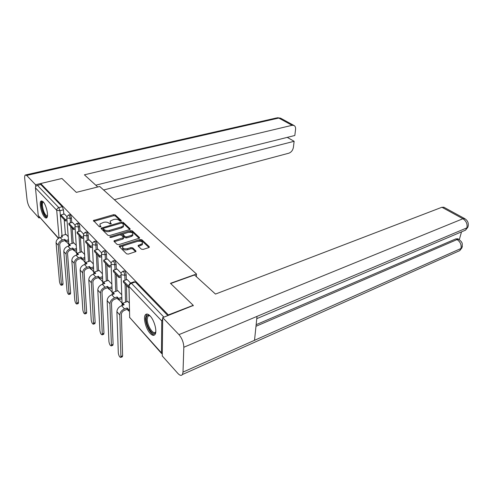 <?xml version="1.0" encoding="UTF-8"?>
<svg xmlns="http://www.w3.org/2000/svg" width="493" height="493" viewBox="0 0 493 493"><rect width="100%" height="100%" fill="white"/><g stroke="black" fill="none" stroke-linecap="round" stroke-linejoin="round"><path stroke-width="0.74" d="M120.908 221.104L121.26 220.513L115.257 214.899L113.63 214.677L93.448 220.507L99.339 226.792L100.936 226.706L100.134 225.591L99.974 223.976L103.561 222.361C105.798 221.862 107.566 222.109 108.861 223.095L109.637 223.847L111.215 223.76L110.395 222.657L110.216 221.049L113.704 219.484C115.904 218.991 117.661 219.231 118.967 220.211L119.756 220.944L120.908 221.104M43.094 201.674L40.981 201.045C38.885 202.592 41.449 213.919 44.58 217.093C45.473 218.054 46.206 218.282 46.773 217.77C48.856 216.248 46.243 204.743 43.094 201.674M150.088 315.914C148.048 313.838 146.476 313.493 145.361 314.861C142.97 317.702 145.873 328.893 150.118 333.33C152.214 335.542 153.847 335.918 155.012 334.464C157.372 331.604 154.358 320.191 150.088 315.914M141.368 249.168L143.13 249.415L148.775 247.622L149.311 247.289L149.243 246.666L141.799 239.709L140.074 239.469L119.3 246.056L119.349 246.648L126.609 253.858L128.39 254.111L135.945 251.535L135.883 250.912L132.722 247.843L130.965 247.597L127.527 248.675C123.891 249.162 122.276 248.404 122.683 246.408L124.242 245.452L137.541 241.336C141.14 240.867 142.736 241.625 142.348 243.597L138.12 245.52L138.182 246.13L141.368 249.168M40.703 183.538L61.964 178.497L76.316 192.369L99.74 186.477L196.491 274.016L170.455 283.327L193.231 305.327L168.366 314.928L40.703 183.538L40.802 184.536L37.425 185.343L58.796 207.615L59.967 210.727L62.001 235.518M129.579 229.633L130.14 229.294L130.078 228.752L123.17 222.3L121.518 222.072L101.151 228.123L101.201 228.641L107.924 235.309L109.631 235.549L129.579 229.633M132.309 230.841L139.476 237.54L139.544 238.125L118.825 244.651L117.087 244.405L114.068 241.41L114.019 240.843L123.416 237.644L123.361 237.078L121.364 235.155L119.657 234.921L111.128 237.466L109.89 236.911L130.62 230.607L132.309 230.841L132.327 231.901L139.223 238.365M66.389 241.712L68.872 244.454M74.344 250.487L76.89 253.297M82.596 259.589L85.215 262.473M91.168 269.042L93.849 272M100.079 278.865L102.827 281.897M109.335 289.077L112.164 292.189M118.973 299.707L121.876 302.899M129.012 310.775L129.499 311.311M162.672 318.866L161.772 320.968L161.451 352.871L162.283 354.153M193.231 305.327L193.213 305.833M168.366 314.928L168.359 315.434M40.802 184.536L62.291 206.703L63.455 209.808L63.8 214.172M64.238 219.662L65.415 234.545M58.414 238.39L38.269 215.546L35.441 187.87C35.453 186.619 36.112 185.781 37.425 185.343M75.053 225.116L72.354 222.331M76.341 245.428L73.833 242.913M83.545 233.978L80.624 230.958M84.716 254.517L81.974 251.763M92.37 243.185L89.208 239.918M93.411 263.965L90.416 260.939M101.552 252.767L98.132 249.23M102.445 273.781L99.185 270.472M111.11 262.732L107.412 258.917M111.849 283.993L108.306 280.381M121.062 273.122L117.075 268.999M121.635 294.623L117.784 290.691M130.497 282.964L127.139 279.506M129.32 302.973L127.65 301.42M122.93 271.279L123.817 270.984C124.932 270.793 125.727 272.062 126.19 274.792L126.313 279.784M126.448 285.416L126.843 301.71M112.952 260.939L113.852 260.649C114.918 260.489 115.676 261.728 116.126 264.365L116.293 269.258M116.477 274.878L117.02 290.956M103.37 251.011L104.294 250.727C105.305 250.592 106.026 251.8 106.47 254.357L106.673 259.152M106.907 264.759L107.579 280.628M94.169 241.471L95.1 241.194C96.061 241.077 96.757 242.266 97.189 244.75L97.423 249.446M97.706 255.041L98.495 270.7M85.32 232.302L86.263 232.03C87.181 231.938 87.846 233.097 88.265 235.506L88.537 240.116M88.857 245.687L89.757 261.148M76.809 223.477L77.758 223.212C78.627 223.138 79.274 224.272 79.681 226.614L79.983 231.143M80.341 236.683L81.345 251.954M68.607 214.979L69.568 214.72C70.4 214.665 71.017 215.774 71.417 218.054L71.744 222.497M72.138 228.019L73.235 243.092M196.491 274.016L196.38 276.69M66.875 216.587L64.386 213.987L60.929 214.942L65.415 219.668L66.943 219.256M68.274 236.665L65.988 234.385M167.885 315.619L135.279 281.984L134.195 281.768L130.848 282.92M110.118 222.318L110.438 223.711L110.395 222.657M110.752 224.019L110.438 223.711M99.882 225.27L100.184 226.651L100.134 225.591M100.498 226.959L100.184 226.651M120.828 221.123L115.288 215.94L113.667 215.718L93.818 221.314M103.431 228.358L101.503 228.943M129.813 229.547L123.201 223.347L121.58 223.113M122.295 223.329L121.136 223.169L103.77 228.185L103.388 228.801L104.208 229.609C105.527 230.638 107.326 230.884 109.6 230.36L121.512 226.885L123.33 225.8L123.133 224.118L122.295 223.329M103.364 228.777L103.431 229.867L103.388 228.801M123.478 225.566L123.361 226.854L121.543 227.939L109.643 231.427C107.369 231.95 105.57 231.704 104.251 230.675L103.431 229.867M123.429 238.199L122.868 239.068L114.345 241.687M120.015 234.847L123.133 233.91M128.599 232.277L130.645 231.667L130.62 230.607M131.249 235.451L132.74 234.551C133.098 232.678 131.532 231.969 128.038 232.413L122.862 234.138L124.92 236.609L126.627 236.85L131.249 235.451L131.267 236.523L132.759 235.617L132.839 234.403M122.874 234.643L122.948 235.759L122.923 234.693M131.267 236.523L126.652 237.922L124.945 237.681L122.948 235.759M132.327 231.901L130.645 231.667M142.465 243.413L142.354 244.676L138.434 246.371M122.578 247.702C122.498 249.587 124.156 250.278 127.551 249.76L127.527 248.675M135.661 251.763L132.74 248.928L130.984 248.682L127.551 249.76M149.009 247.529L141.805 240.781L140.086 240.541L119.614 246.913M68.613 241.065L66 241.823L65.902 240.529L64.799 239.315L64.903 240.609L62.512 241.305C60.694 241.995 59.77 243.185 59.721 244.867L63.03 283.765L62.611 284.899M61.724 237.102L61.489 235.666L62.568 236.856L60.183 237.54C57.496 238.557 56.128 240.313 56.066 242.796L59.493 281.62C59.973 284.06 60.633 285.281 61.477 285.268L58.266 245.292C58.334 242.796 59.715 241.034 62.408 240.005L64.799 239.315M66 241.823L64.903 240.609M67.048 220.599L65.52 221.018L61.033 216.279L60.929 214.942M65.52 221.018L65.415 219.668M61.489 235.666L66.142 234.341M65.902 240.529L68.515 239.771M97.762 186.976L84.402 174.818L292.072 125.314L278.779 118.049L26.677 175.44L35.564 184.733L61.835 178.509M114.351 199.696L288.812 153.206C291.283 152.269 292.817 150.31 293.409 147.327L294.13 141.294L103.616 189.984M26.677 175.44L25.242 175.015C24.705 175.551 24.533 176.802 24.736 178.762L27.041 199.591C27.577 203.264 28.643 206.142 30.233 208.225L38.947 217.968L38.799 216.569M35.749 186.57L35.564 184.733M95.796 185.183L294.826 135.489L295.566 129.339C295.745 127.385 295.184 126.079 293.896 125.432L292.072 125.314M287.259 137.381L294.13 141.294M38.947 217.968L39.89 217.721M170.658 283.518L194.507 274.983L215.49 294.075L441.913 207.263L444.064 207.35M183.008 372.104L254.524 340.306L257.013 316.383L183.821 347.257L183.008 372.104L182.428 374.514C181.393 375.912 179.877 375.555 177.881 373.435L162.265 355.958L162.684 317.628L193.225 305.506M183.821 347.257C183.649 342.518 182.022 338.309 178.947 334.63L162.684 317.628M459.31 239.641L461.51 231.858M256.15 324.69L455.846 238.871L458.046 238.908M462.705 231.353L465.528 230.157L466.902 227.858L467.814 227.285L468.27 225.708M457.147 251.8L459.735 250.641L460.98 248.497L461.898 247.887L462.348 246.266M47.408 216.217C46.046 218.652 42.09 211.503 41.646 205.889C41.418 202.777 41.954 201.434 43.261 201.859M43.501 202.155L42.965 202.358C42.429 202.919 42.244 204.133 42.41 205.994C43.55 212.243 45.227 215.527 47.457 215.854M41.917 200.842L41.874 200.879C41.209 201.575 40.987 203.085 41.196 205.402C42.275 212.008 44.148 216.119 46.804 217.74M155.794 331.764C154.254 338.007 146.027 326.89 146.248 319.051C146.359 315.575 147.53 314.417 149.755 315.569M149.847 315.662L147.918 316.198L147.228 319.199C147.037 325.694 153.496 335.517 155.652 331.881L155.806 331.629M146.908 314.029L146.39 314.546L145.534 318.281C145.386 324.992 151.215 335.659 154.666 334.864M76.649 249.791L73.956 250.604L73.858 249.292L72.718 248.034L72.816 249.341L70.394 250.068C68.558 250.789 67.609 251.997 67.553 253.698L70.635 292.959L70.191 294.093M69.55 245.742L69.285 244.251L70.407 245.489L67.991 246.198C65.273 247.258 63.874 249.039 63.8 251.553L67.005 290.741C67.498 293.249 68.182 294.494 69.063 294.469L66.08 254.141C66.167 251.615 67.572 249.822 70.296 248.755L72.718 248.034M73.956 250.604L72.816 249.341M75.207 229.109L73.605 229.565L73.506 228.204L68.854 223.298L72.379 222.325M73.506 228.204L75.115 227.754M73.605 229.565L68.952 224.648L68.854 223.298M69.285 244.251L73.987 242.87M73.858 249.292L76.557 248.484M84.987 258.85L82.208 259.712L82.121 258.387L80.938 257.087L81.025 258.406L78.572 259.164C76.717 259.91 75.749 261.142 75.682 262.861L78.51 302.492L78.048 303.614M77.672 254.702L77.37 253.155L78.535 254.437L76.088 255.183C73.34 256.28 71.916 258.098 71.818 260.637L74.788 300.194C75.287 302.77 76.002 304.039 76.92 304.008L74.19 263.324C74.289 260.772 75.725 258.942 78.486 257.839L80.938 257.087M82.208 259.712L81.025 258.406M83.681 237.953L82.004 238.439L81.918 237.065L77.081 231.969L80.649 230.952M81.918 237.065L83.594 236.578M82.004 238.439L77.173 233.337L77.081 231.969M77.37 253.155L82.128 251.713M82.121 258.387L84.901 257.525M93.645 268.247L90.774 269.172L90.694 267.835L89.467 266.479L89.547 267.816L87.07 268.605C85.184 269.375 84.198 270.632 84.118 272.37L86.682 312.377L86.195 313.493M86.096 264.008L85.764 262.399L86.971 263.73L84.5 264.513C81.715 265.647 80.267 267.496 80.149 270.072L82.855 309.998C83.366 312.642 84.106 313.942 85.067 313.893L82.608 272.857C82.732 270.275 84.192 268.414 86.984 267.268L89.467 266.479M90.774 269.172L89.547 267.816M92.487 247.129L90.73 247.665L90.65 246.272L85.628 240.978L89.233 239.912M90.65 246.272L92.413 245.742M90.73 247.665L85.708 242.359L85.628 240.978M85.764 262.399L90.576 260.889M90.694 267.835L93.571 266.916M102.649 278.009L99.672 278.995L99.611 277.645L98.329 276.24L98.397 277.59L95.888 278.416C93.984 279.217 92.98 280.499 92.887 282.255L95.161 322.632L94.65 323.735M94.853 273.677L94.483 272L95.741 273.387L93.239 274.2C90.416 275.377 88.937 277.269 88.802 279.87L91.223 320.167C91.753 322.884 92.518 324.215 93.528 324.147L91.359 282.766C91.501 280.153 92.986 278.255 95.821 277.066L98.329 276.24M99.672 278.995L98.397 277.59M101.65 256.674L99.802 257.254L99.734 255.849L94.508 250.339L98.156 249.224M99.734 255.849L101.583 255.275M99.802 257.254L94.582 251.738L94.508 250.339M94.483 272L99.352 270.423M99.611 277.645L102.581 276.665M112.01 288.159L108.928 289.218L108.873 287.85L107.548 286.39L107.603 287.752L105.064 288.621C103.136 289.453 102.113 290.759 102.002 292.534L103.961 333.274L103.425 334.371M103.955 283.721L103.542 281.984L104.849 283.42L102.316 284.276C99.463 285.496 97.953 287.425 97.799 290.057L99.913 330.717C100.455 333.521 101.25 334.876 102.31 334.796L100.461 293.07C100.621 290.432 102.137 288.491 105.003 287.253L107.548 286.39M108.928 289.218L107.603 287.752M111.184 266.602L109.243 267.231L109.187 265.813L103.746 260.076L107.443 258.911M109.187 265.813L111.128 265.185M109.243 267.231L103.813 261.487L103.746 260.076M103.542 281.984L108.472 280.326M108.873 287.85L111.954 286.797M121.753 298.715L118.566 299.849L118.517 298.475L117.137 296.952L117.18 298.327L114.616 299.233C112.663 300.101 111.615 301.433 111.486 303.232L113.107 344.336L112.546 345.42M113.421 294.179L112.971 292.361L114.327 293.859L111.769 294.752C108.873 296.028 107.338 297.994 107.154 300.65L108.935 341.68C109.495 344.57 110.327 345.957 111.436 345.858L109.927 303.787C110.118 301.124 111.664 299.146 114.567 297.858L117.137 296.952M118.566 299.849L117.18 298.327M121.118 276.937L119.078 277.627L119.035 276.191L113.365 270.219L117.106 268.993M119.035 276.191L121.075 275.507M119.078 277.627L113.421 271.643L113.365 270.219M112.971 292.361L117.956 290.63M118.517 298.475L121.709 297.341M129.486 310.602L128.599 310.929L128.562 309.536L127.12 307.952L127.157 309.339L124.563 310.288C122.578 311.194 121.518 312.556 121.37 314.374L122.609 355.835L122.03 356.907M123.281 305.062L122.825 304.551L122.782 303.17L124.199 304.729L121.611 305.666C118.677 306.991 117.112 309 116.903 311.687L118.32 353.08C118.893 356.057 119.762 357.48 120.921 357.357L119.787 314.959C120.002 312.26 121.58 310.239 124.519 308.901L127.12 307.952M128.599 310.929L127.157 309.339M128.963 286.655L123.386 280.782L127.169 279.494M128.993 288.103L123.429 282.224L123.386 280.782M122.782 303.17L127.829 301.352M128.562 309.536L129.456 309.21M121.272 220.907L121.26 220.513M100.917 226.725L100.905 226.349M111.184 223.791L111.171 223.403M161.772 320.968L128.993 286.433L129.671 317.443L161.451 352.871M63.455 209.808L59.967 210.727L56.713 210.277L35.441 187.87M59.068 237.99L56.713 210.277C56.744 208.989 57.441 208.095 58.796 207.615L62.291 206.703M38.269 215.546L58.63 238.248M126.19 274.792L124.846 275.242L124.975 280.24M125.074 283.962L125.536 302.178M116.126 264.365L114.801 264.796L114.968 269.689M115.103 273.424L115.726 291.406M106.47 254.357L105.157 254.77L105.366 259.564M105.527 263.305L106.297 281.059M97.189 244.75L95.895 245.138L96.135 249.84M96.326 253.581L97.232 271.107M88.265 235.506L86.984 235.882L87.261 240.492M87.483 244.232L88.506 261.536M79.681 226.614L78.418 226.971L78.72 231.5M78.966 235.235L80.106 252.324M71.417 218.054L70.166 218.393L70.493 222.842M70.77 226.564L72.009 243.45M68.317 215.059C69.143 215.003 69.76 216.113 70.166 218.393L66.857 217.937L66.777 217.025L68.317 215.059M66.845 217.924L68.897 245.933M76.495 223.563C77.364 223.489 78.005 224.623 78.418 226.971L75.041 226.503L74.954 225.523L76.495 223.563M84.987 232.4C85.893 232.308 86.565 233.466 86.984 235.882L83.539 235.395L83.453 234.348L84.987 232.4M93.806 241.582C94.767 241.465 95.457 242.655 95.895 245.138L92.37 244.639L92.29 243.517L93.806 241.582M102.982 251.128C103.986 250.992 104.713 252.206 105.157 254.77L101.558 254.259L101.478 253.051L102.982 251.128M112.527 261.074C113.587 260.914 114.345 262.153 114.801 264.796L111.122 264.266L111.042 262.972L112.527 261.074M122.474 271.433C123.589 271.242 124.384 272.512 124.846 275.242L121.093 274.693L121.013 273.301L122.474 271.433M75.022 226.484L76.84 254.955M83.52 235.377L85.135 264.31M92.351 244.614L93.793 274.022M101.533 254.228L102.827 284.104M111.091 264.23L112.262 294.586M122.116 305.481L121.05 274.65M135.279 281.984L131.44 283.309L163.916 317.153M130.368 283.087L131.44 283.309C129.93 283.968 129.117 285.009 128.993 286.433L128.926 284.929L130.368 283.087M161.556 353.463L129.671 317.443L128.956 286.39M94.114 221.197L94.058 220.143M113.667 215.718L113.63 214.677M115.288 215.94L115.257 214.899M101.804 228.826L101.755 227.76M121.549 223.113L121.518 222.072M123.201 223.347L123.17 222.3M130.09 229.356L130.078 228.752M104.251 230.675L104.208 229.609M109.643 231.427L109.6 230.36M121.543 227.939L121.512 226.885M139.482 238.187L139.476 237.54M114.653 241.564L114.616 240.479M122.868 239.068L122.837 237.996M110.34 237.497L110.309 236.658M124.945 237.681L124.92 236.609M126.652 237.922L126.627 236.85M138.687 246.266L138.675 245.181M140.893 245.569L140.881 244.491M130.984 248.682L130.965 247.597M132.74 248.928L132.722 247.843M135.895 251.59L135.883 250.912M119.916 246.783L119.885 245.699M140.086 240.541L140.074 239.469M141.805 240.781L141.799 239.709M149.243 247.363L149.243 246.666M61.631 284.214L63.03 283.765M60.183 237.54L62.408 240.005M56.066 242.796L58.266 245.292M280.998 118.394L276.622 117.938L25.846 174.879M178.947 334.63L462.909 218.744L441.913 207.263M255.984 326.286L457.06 239.567L455.846 238.871M461.898 247.893C462.896 241.595 461.571 243.043 461.282 241.576L458.897 239.388L457.06 239.567C460.302 241.841 461.614 244.818 460.98 248.497L254.524 340.306M257.013 316.383L466.902 227.858C467.592 224.038 466.261 221 462.909 218.744L465.072 218.818M457.683 238.698L459.297 239.635M69.217 293.434L70.635 292.959M67.991 246.198L70.296 248.755M63.8 251.553L66.08 254.141M77.081 302.985L78.51 302.492M76.088 255.183L78.486 257.839M71.818 260.637L74.19 263.324M85.234 312.889L86.682 312.377M84.5 264.513L86.984 267.268M80.149 270.072L82.608 272.857M93.695 323.168L95.161 322.632M93.239 274.2L95.821 277.066M88.802 279.87L91.359 282.766M102.482 333.841L103.961 333.274M102.316 284.276L105.003 287.253M97.799 290.057L100.461 293.07M111.609 344.927L113.107 344.336M111.769 294.752L114.567 297.858M107.154 300.65L109.927 303.787M121.099 356.451L122.609 355.835M121.611 305.666L124.519 308.901M116.903 311.687L119.787 314.959M129.573 317.319L129.702 317.72M93.473 220.969L93.448 220.507M101.176 228.61L101.151 228.123M123.361 226.854L123.33 225.8M114.037 241.379L114.019 240.843M123.441 238.717L123.416 237.644M109.902 237.275L109.89 236.911M132.759 235.617L132.74 234.551M138.126 246.069L138.12 245.52M142.354 244.676L142.348 243.597M119.312 246.611L119.3 246.056M62.87 284.812L61.477 285.268M277.479 117.716L280.597 118.178L293.896 125.432M182.428 374.514L459.735 250.641L461.886 247.899M256.779 318.663L465.528 230.157L467.802 227.298M467.814 227.285C469.003 223.526 467.956 220.63 464.677 218.596L443.706 207.152M43.544 202.21L42.965 202.358M149.558 315.575L147.918 316.198M70.474 293.994L69.063 294.469M78.35 303.509L76.92 304.008M86.515 313.375L85.067 313.893M94.989 323.611L93.528 324.147M103.789 334.236L102.31 334.796M112.928 345.266L111.436 345.858M122.437 356.741L120.921 357.357"/></g></svg>

